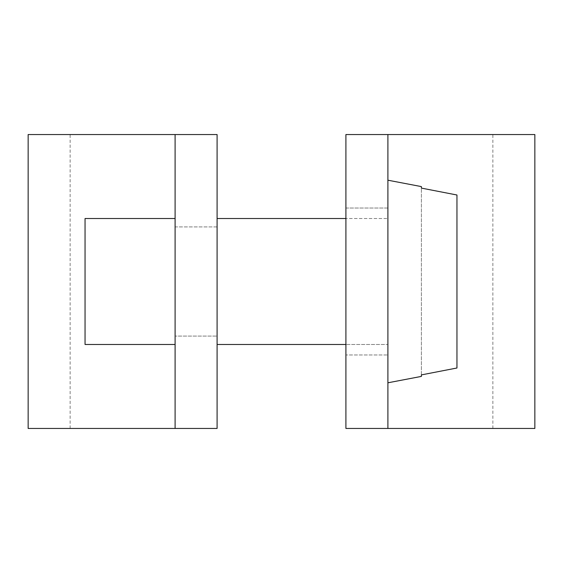 <?xml version="1.0" encoding="UTF-8"?>
<svg xmlns="http://www.w3.org/2000/svg" width="563" height="563" viewBox="0 0 563 563"><rect width="100%" height="100%" fill="white"/><g stroke="black" fill="none" stroke-linecap="round" stroke-linejoin="round"><path stroke-width="0.42" stroke-dasharray="2.81 2.11" d="M217.093 226.917L175.1 226.917L175.1 336.083L175.1 226.917L175.1 336.083L175.1 226.917L217.093 226.917L217.093 336.083L175.1 336.083L217.093 336.083L217.093 226.917M28.15 134.55L217.093 134.55L217.093 428.45L70.136 428.45L175.1 428.45L175.1 134.55L175.1 428.45L28.15 428.45M217.093 428.45L217.093 134.55L70.136 134.55L217.093 134.55L217.093 428.45L175.1 428.45L175.1 134.55M387.9 344.479L387.886 180.202L387.886 382.798L387.886 180.202L387.886 382.798L387.886 180.202L387.9 344.479L387.9 218.521L387.9 344.479L345.907 344.479L387.9 344.479M387.9 180.202L387.9 218.521L345.907 218.521L387.9 218.521L387.886 180.202L421.391 186.599L421.391 374.902L456.959 367.998L456.959 195.002L421.391 188.098L421.391 186.599L421.391 188.098L456.959 195.002L456.959 367.998L456.959 195.002L456.959 367.998L421.391 374.902L421.391 376.401L421.391 188.098L421.391 376.401L387.9 382.798M175.1 344.479L85.048 344.479L85.048 218.521L85.048 344.479L85.048 218.521L175.1 218.521M456.959 195.002L456.959 367.998M421.391 374.902L421.391 188.098M345.907 208.021L387.9 208.021L387.9 354.979L387.9 208.021L387.9 354.979L387.9 208.021L345.907 208.021L345.907 354.979L387.9 354.979L345.907 354.979L345.907 208.021M534.85 428.45L345.907 428.45L492.864 428.45L345.907 428.45L345.907 134.55L492.864 134.55L345.907 134.55L387.9 134.55L387.9 428.45L387.9 134.55L534.85 134.55M345.907 134.55L345.907 428.45L345.907 134.55M387.9 428.45L387.9 134.55M70.136 428.45L70.136 134.55M492.864 428.45L492.864 134.55"/><path stroke-width="0.84" d="M28.15 428.45L217.093 428.45L175.1 428.45L175.1 134.55L28.15 134.55L28.15 428.45M217.093 428.45L217.093 134.55L175.1 134.55M456.959 367.998L421.391 374.902L456.959 367.998L456.959 195.002L421.391 188.098L421.391 186.599L387.9 180.202M421.391 188.098L456.959 195.002M175.1 218.521L85.048 218.521L85.048 344.479L175.1 344.479M217.093 344.479L345.907 344.479L217.093 344.479M217.093 218.521L345.907 218.521L217.093 218.521M387.9 382.798L421.391 376.401L421.391 374.902M534.85 134.55L345.907 134.55L345.907 428.45L534.85 428.45L534.85 134.55M387.9 428.45L387.9 134.55"/></g></svg>
